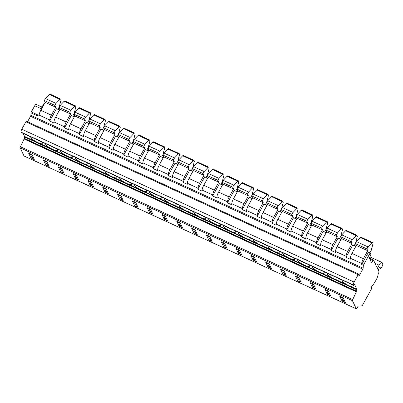 <?xml version="1.0" encoding="UTF-8"?>
<svg xmlns="http://www.w3.org/2000/svg" width="403" height="403" viewBox="0 0 403 403"><rect width="100%" height="100%" fill="white"/><g stroke="black" fill="none" stroke-linecap="round" stroke-linejoin="round"><path stroke-width="0.6" d="M44.678 103.279L44.199 103.062L41.101 108.669L34.754 105.747A2.438 0.72 -65.3 0 1 36.164 104.362L42.003 107.047M27.525 121.756L30.542 116.296A0.977 0.287 114.7 0 0 30.865 115.359L31.021 112.9A0.977 0.287 -65.3 0 1 31.333 111.943L37.681 114.87L37.398 115.379L39.096 116.155L39.162 115.117A4.876 1.441 -65.3 0 1 40.794 110.316L45.191 102.352L44.33 100.533L45.433 98.539L49.297 94.468A2.438 0.72 -65.3 0 1 49.972 94.131L60.556 98.997A2.438 0.72 -65.3 0 1 60.682 99.138L60.934 99.667A1.95 0.579 -65.3 0 1 60.878 100.634L59.246 106.911L57.896 109.359M31.021 112.9L37.373 115.822L37.398 115.379M369.894 259.215L372.891 260.59L371.974 262.252L371.153 261.874M372.891 260.59A0.977 0.287 -65.3 0 1 373.455 260.036A0.977 0.287 -65.3 0 1 373.505 260.091L379.132 271.99L378.17 273.728A5.854 1.733 -65.3 0 1 376.2 279.753L375.304 281.385A9.758 2.886 -65.3 0 1 372.669 285.248L372.14 285.843A0.977 0.287 114.7 0 0 371.586 287.374L371.773 287.772A0.977 0.287 -65.3 0 1 371.47 288.936L362.594 305.016A1.461 0.433 -65.3 0 1 361.823 305.862L358.307 306.013L356.867 308.396A0.977 0.287 -65.3 0 1 356.348 308.869A0.977 0.287 -65.3 0 1 356.297 308.814L352.444 300.668A0.977 0.287 -65.3 0 1 352.701 299.59L356.484 291.641A0.977 0.287 -65.3 0 1 356.509 291.157L356.856 289.822A0.977 0.287 114.7 0 0 356.877 289.324L354.665 284.649A0.977 0.287 114.7 0 0 354.615 284.599A0.977 0.287 114.7 0 0 354.418 284.664L353.708 285.238A0.977 0.287 -65.3 0 1 353.512 285.309A0.977 0.287 -65.3 0 1 353.461 285.259L353.33 284.976A2.438 0.72 -65.3 0 1 354.086 282.075L358.176 274.665A0.977 0.287 -65.3 0 1 358.741 274.105A0.977 0.287 -65.3 0 1 358.816 274.272L358.892 275.516A0.977 0.287 114.7 0 0 358.967 275.682A0.977 0.287 114.7 0 0 359.531 275.123L362.836 269.139A0.977 0.287 114.7 0 0 363.158 268.207L30.865 115.359M39.162 115.117L49.74 119.988L49.675 121.026L56.475 108.704L59.493 110.095M64.561 126.804A4.876 1.441 -65.3 0 1 66.193 121.998L70.59 114.034L69.729 112.215L70.827 110.221L74.696 106.15A2.438 0.72 -65.3 0 1 75.371 105.813L64.787 100.946A2.438 0.72 -65.3 0 0 64.112 101.284L60.248 105.354L59.145 107.349L60.007 109.168L55.609 117.127A4.876 1.441 -65.3 0 0 53.977 121.933L64.561 126.804L64.49 127.837L71.291 115.52L74.308 116.91M64.49 127.837L68.727 129.786L68.792 128.748L79.376 133.615L79.305 134.652L86.106 122.336L89.123 123.726M79.305 134.652L83.542 136.602L83.607 135.564L94.191 140.43L94.126 141.468L100.921 129.151L103.939 130.537M94.126 141.468L98.357 143.418L98.423 142.38L109.006 147.246L108.941 148.284L115.737 135.967L118.754 137.352M108.941 148.284L113.172 150.228L113.238 149.191L123.822 154.062L123.756 155.1L130.552 142.778L133.569 144.168M123.756 155.1L127.988 157.044L128.053 156.006L138.637 160.878L138.572 161.91L145.372 149.594L148.385 150.984M138.572 161.91L142.803 163.86L142.869 162.822L153.452 167.688L153.387 168.726L160.187 156.409L163.2 157.8M153.387 168.726L157.618 170.676L157.684 169.638L168.268 174.504L168.202 175.542L175.003 163.225L178.02 164.61M168.202 175.542L172.434 177.491L172.499 176.454L183.083 181.32L183.017 182.358L189.818 170.041L192.836 171.426M183.017 182.358L187.249 184.302L187.314 183.264L197.898 188.136L197.833 189.173L204.633 176.852L207.651 178.242M197.833 189.173L202.064 191.118L202.13 190.08L212.713 194.951L212.648 195.984L219.449 183.667L222.466 185.058M212.648 195.984L216.879 197.933L216.945 196.896L227.529 201.762L227.463 202.8L234.264 190.483L237.281 191.873M227.463 202.8L231.695 204.749L231.765 203.711L242.344 208.578L242.279 209.615L249.079 197.299L252.097 198.684M242.279 209.615L246.51 211.565L246.581 210.527L257.159 215.393L257.094 216.431L263.894 204.114L266.912 205.5M257.094 216.431L261.33 218.376L261.396 217.338L271.975 222.209L271.909 223.247L278.71 210.925L281.727 212.316M271.909 223.247L276.146 225.191L276.211 224.154L286.79 229.025L286.724 230.058L293.525 217.741L296.543 219.131M286.724 230.058L290.961 232.007L291.026 230.969L301.61 235.836L301.54 236.873L308.34 224.557L311.358 225.947M301.54 236.873L305.776 238.823L305.842 237.785L316.426 242.651L316.355 243.689L323.156 231.372L326.173 232.758M316.355 243.689L320.592 245.639L320.657 244.601L331.241 249.467L331.175 250.505L337.971 238.188L340.988 239.573M331.175 250.505L335.407 252.449L335.472 251.412L346.056 256.283L345.991 257.321L352.786 244.999L355.804 246.389M373.455 260.036L369.405 258.172L370.085 256.464A1.95 0.579 -65.3 0 0 370.493 255.578L370.967 254.721L370.145 252.983L368.453 252.207L361.652 264.524L363.345 265.3L363.158 268.207M24.13 156.026A0.977 0.287 -65.3 0 1 24.054 156.026A0.977 0.287 -65.3 0 1 24.004 155.971L20.15 147.82A0.977 0.287 -65.3 0 1 20.407 146.747L24.19 138.798A0.977 0.287 -65.3 0 1 24.215 138.315L24.563 136.98A0.977 0.287 114.7 0 0 24.583 136.481L23.092 133.328M31.333 111.943L34.754 105.747M21.288 132.471A0.977 0.287 -65.3 0 1 21.218 132.466A0.977 0.287 -65.3 0 1 21.168 132.416L21.037 132.134A2.438 0.72 -65.3 0 1 21.792 129.227L25.883 121.817A0.977 0.287 -65.3 0 1 26.447 121.263L358.741 274.105M29.384 153.347L28.694 153.286L30.885 157.911L34.28 159.553L32.084 154.843L29.384 153.347M44.204 160.157L43.509 160.102L45.7 164.726L49.095 166.368L46.899 161.658L44.204 160.157M59.019 166.973L58.329 166.918L60.515 171.542L63.911 173.184L61.714 168.474L59.019 166.973M73.835 173.789L73.144 173.728L75.331 178.358L78.726 179.995L76.53 175.29L73.835 173.789M88.65 180.604L87.96 180.544L90.146 185.173L93.541 186.811L91.345 182.101L88.65 180.604M103.465 187.42L102.775 187.36L104.961 191.984L108.357 193.626L106.16 188.916L103.465 187.42M118.281 194.231L117.59 194.175L119.777 198.8L123.172 200.442L120.976 195.732L118.281 194.231M133.096 201.047L132.406 200.991L134.592 205.616L137.987 207.258L135.791 202.548L133.096 201.047M147.911 207.862L147.221 207.802L149.407 212.431L152.802 214.069L150.606 209.364L147.911 207.862M162.726 214.678L162.036 214.618L164.222 219.247L167.618 220.884L165.421 216.174L162.726 214.678M177.542 221.494L176.852 221.433L179.043 226.058L182.433 227.7L180.237 222.99L177.542 221.494M192.357 228.305L191.667 228.249L193.858 232.874L197.248 234.516L195.052 229.806L192.357 228.305M207.172 235.12L206.482 235.065L208.673 239.689L212.064 241.332L209.867 236.621L207.172 235.12M221.988 241.936L221.297 241.876L223.489 246.505L226.879 248.142L224.688 243.437L221.988 241.936M236.803 248.752L236.113 248.691L238.304 253.321L241.699 254.958L239.503 250.248L236.803 248.752M251.618 255.567L250.928 255.507L253.119 260.131L256.515 261.774L254.318 257.064L251.618 255.567M266.433 262.378L265.743 262.323L267.935 266.947L271.33 268.589L269.133 263.879L266.433 262.378M281.254 269.194L280.564 269.133L282.75 273.763L286.145 275.405L283.949 270.695L281.254 269.194M296.069 276.01L295.379 275.949L297.565 280.579L300.96 282.216L298.764 277.511L296.069 276.01M310.884 282.825L310.194 282.765L312.38 287.394L315.776 289.032L313.579 284.322L310.884 282.825M325.7 289.641L325.009 289.581L327.196 294.205L330.591 295.847L328.395 291.137L325.7 289.641M340.515 296.452L339.825 296.396L342.011 301.021L345.406 302.663L343.21 297.953L340.515 296.452M377.369 268.262L379.067 265.194A4.876 1.441 -65.3 0 1 381.888 262.413A4.876 1.441 -65.3 0 1 382.145 262.691L382.85 264.187L382.402 265.899L381.243 268A0.977 0.287 -65.3 0 1 380.684 268.554A0.977 0.287 -65.3 0 1 380.628 268.499L379.848 266.846L378.155 269.919M370.145 252.983L363.345 265.3M369.4 258.167L371.511 262.63L371.974 262.252M345.991 257.321L350.222 259.265L350.288 258.227L361.718 263.486L361.652 264.524M361.718 263.486A4.876 1.441 -65.3 0 1 363.35 258.681L367.748 250.716L366.886 248.898L367.989 246.903L371.858 242.833A2.438 0.72 -65.3 0 1 372.528 242.495A2.438 0.72 -65.3 0 1 372.654 242.636L372.906 243.165A1.95 0.579 -65.3 0 1 372.856 244.132L371.223 250.409L369.868 252.857M75.371 105.813A2.438 0.72 -65.3 0 1 75.497 105.949L75.749 106.478A1.95 0.579 -65.3 0 1 75.693 107.45L74.061 113.722L72.711 116.175M369.601 257.396A4.876 1.441 -65.3 0 1 370.458 257.159L381.888 262.413M53.977 121.933L53.911 122.97L49.675 121.026M79.376 133.615A4.876 1.441 -65.3 0 1 81.008 128.809L85.406 120.85L84.544 119.031L85.643 117.036L89.511 112.966A2.438 0.72 -65.3 0 1 90.186 112.628A2.438 0.72 -65.3 0 1 90.312 112.764L90.564 113.293A1.95 0.579 -65.3 0 1 90.514 114.266L88.877 120.537L87.527 122.991M353.461 285.259L21.168 132.416M356.877 289.324L24.583 136.481M41.962 142.007A6.831 1.572 28.9 0 1 42.738 143.01A6.831 1.572 28.9 0 1 42.804 143.166A6.831 1.572 28.9 0 1 37.701 142.501A6.831 1.572 28.9 0 1 30.89 137.559A6.831 1.572 28.9 0 1 30.885 136.914M56.778 148.823A6.831 1.572 28.9 0 1 57.553 149.825A6.831 1.572 28.9 0 1 57.619 149.981A6.831 1.572 28.9 0 1 52.516 149.317A6.831 1.572 28.9 0 1 45.705 144.37A6.831 1.572 28.9 0 1 45.7 143.725M71.593 155.634A6.831 1.572 28.9 0 1 72.374 156.636A6.831 1.572 28.9 0 1 72.434 156.792A6.831 1.572 28.9 0 1 67.331 156.127A6.831 1.572 28.9 0 1 60.521 151.185A6.831 1.572 28.9 0 1 60.515 150.541M86.408 162.449A6.831 1.572 28.9 0 1 87.189 163.452A6.831 1.572 28.9 0 1 87.249 163.608A6.831 1.572 28.9 0 1 82.147 162.943A6.831 1.572 28.9 0 1 75.336 158.001A6.831 1.572 28.9 0 1 75.336 157.356M101.224 169.265A6.831 1.572 28.9 0 1 102.004 170.268A6.831 1.572 28.9 0 1 102.065 170.424A6.831 1.572 28.9 0 1 96.962 169.759A6.831 1.572 28.9 0 1 90.151 164.817A6.831 1.572 28.9 0 1 90.151 164.172M116.039 176.081A6.831 1.572 28.9 0 1 116.82 177.083A6.831 1.572 28.9 0 1 116.88 177.239A6.831 1.572 28.9 0 1 111.777 176.574A6.831 1.572 28.9 0 1 104.966 171.633A6.831 1.572 28.9 0 1 104.966 170.988M130.854 182.897A6.831 1.572 28.9 0 1 131.635 183.899A6.831 1.572 28.9 0 1 131.695 184.055A6.831 1.572 28.9 0 1 126.592 183.39A6.831 1.572 28.9 0 1 119.782 178.443A6.831 1.572 28.9 0 1 119.782 177.799M145.669 189.707A6.831 1.572 28.9 0 1 146.45 190.71A6.831 1.572 28.9 0 1 146.511 190.866A6.831 1.572 28.9 0 1 141.408 190.201A6.831 1.572 28.9 0 1 134.597 185.259A6.831 1.572 28.9 0 1 134.597 184.614M160.49 196.523A6.831 1.572 28.9 0 1 161.265 197.525A6.831 1.572 28.9 0 1 161.326 197.682A6.831 1.572 28.9 0 1 156.223 197.017A6.831 1.572 28.9 0 1 149.412 192.075A6.831 1.572 28.9 0 1 149.412 191.43M175.305 203.339A6.831 1.572 28.9 0 1 176.081 204.341A6.831 1.572 28.9 0 1 176.141 204.497A6.831 1.572 28.9 0 1 171.038 203.832A6.831 1.572 28.9 0 1 164.228 198.891A6.831 1.572 28.9 0 1 164.228 198.246M190.12 210.154A6.831 1.572 28.9 0 1 190.896 211.157A6.831 1.572 28.9 0 1 190.957 211.313A6.831 1.572 28.9 0 1 185.854 210.648A6.831 1.572 28.9 0 1 179.043 205.706A6.831 1.572 28.9 0 1 179.043 205.062M204.936 216.97A6.831 1.572 28.9 0 1 205.711 217.973A6.831 1.572 28.9 0 1 205.772 218.129A6.831 1.572 28.9 0 1 200.669 217.464A6.831 1.572 28.9 0 1 193.858 212.517A6.831 1.572 28.9 0 1 193.858 211.872M219.751 223.781A6.831 1.572 28.9 0 1 220.527 224.783A6.831 1.572 28.9 0 1 220.592 224.939A6.831 1.572 28.9 0 1 215.489 224.275A6.831 1.572 28.9 0 1 208.673 219.333A6.831 1.572 28.9 0 1 208.673 218.688M234.566 230.597A6.831 1.572 28.9 0 1 235.342 231.599A6.831 1.572 28.9 0 1 235.407 231.755A6.831 1.572 28.9 0 1 230.304 231.09A6.831 1.572 28.9 0 1 223.489 226.148A6.831 1.572 28.9 0 1 223.489 225.504M249.381 237.412A6.831 1.572 28.9 0 1 250.157 238.415A6.831 1.572 28.9 0 1 250.223 238.571A6.831 1.572 28.9 0 1 245.12 237.906A6.831 1.572 28.9 0 1 238.304 232.964A6.831 1.572 28.9 0 1 238.304 232.319M264.197 244.228A6.831 1.572 28.9 0 1 264.973 245.231A6.831 1.572 28.9 0 1 265.038 245.387A6.831 1.572 28.9 0 1 259.935 244.722A6.831 1.572 28.9 0 1 253.124 239.78A6.831 1.572 28.9 0 1 253.119 239.135M279.012 251.044A6.831 1.572 28.9 0 1 279.788 252.046A6.831 1.572 28.9 0 1 279.853 252.202A6.831 1.572 28.9 0 1 274.75 251.537A6.831 1.572 28.9 0 1 267.94 246.591A6.831 1.572 28.9 0 1 267.935 245.946M293.827 257.855A6.831 1.572 28.9 0 1 294.608 258.857A6.831 1.572 28.9 0 1 294.669 259.013A6.831 1.572 28.9 0 1 289.566 258.348A6.831 1.572 28.9 0 1 282.755 253.406A6.831 1.572 28.9 0 1 282.75 252.762M308.643 264.67A6.831 1.572 28.9 0 1 309.423 265.673A6.831 1.572 28.9 0 1 309.484 265.829A6.831 1.572 28.9 0 1 304.381 265.164A6.831 1.572 28.9 0 1 297.57 260.222A6.831 1.572 28.9 0 1 297.565 259.577M323.458 271.486A6.831 1.572 28.9 0 1 324.239 272.488A6.831 1.572 28.9 0 1 324.299 272.645A6.831 1.572 28.9 0 1 319.196 271.98A6.831 1.572 28.9 0 1 312.385 267.038A6.831 1.572 28.9 0 1 312.385 266.393M338.273 278.302A6.831 1.572 28.9 0 1 339.054 279.304A6.831 1.572 28.9 0 1 339.114 279.46A6.831 1.572 28.9 0 1 334.011 278.795A6.831 1.572 28.9 0 1 327.201 273.854A6.831 1.572 28.9 0 1 327.201 273.209M353.088 285.117A6.831 1.572 28.9 0 1 353.869 286.12A6.831 1.572 28.9 0 1 353.93 286.276A6.831 1.572 28.9 0 1 348.827 285.611A6.831 1.572 28.9 0 1 342.016 280.664A6.831 1.572 28.9 0 1 342.016 280.02M356.856 289.822L24.563 136.98M356.509 291.157L24.215 138.315M356.615 291.928L24.321 139.08M60.007 109.168L70.59 114.034M59.145 107.349L69.729 112.215M68.792 128.748A4.876 1.441 -65.3 0 1 70.424 123.943L74.822 115.978L85.406 120.85M74.822 115.978L73.961 114.165L84.544 119.031M83.607 135.564A4.876 1.441 -65.3 0 1 85.24 130.758L89.637 122.794L100.221 127.66L99.36 125.847L100.463 123.852L104.327 119.782A2.438 0.72 -65.3 0 1 105.002 119.444A2.438 0.72 -65.3 0 1 105.128 119.58L105.379 120.109A1.95 0.579 -65.3 0 1 105.329 121.081L103.692 127.353L102.342 129.801M89.637 122.794L88.776 120.976L99.36 125.847M98.423 142.38A4.876 1.441 -65.3 0 1 100.055 137.574L104.453 129.61L115.036 134.476L114.175 132.658L115.278 130.663L119.142 126.592A2.438 0.72 -65.3 0 1 119.817 126.255A2.438 0.72 -65.3 0 1 119.943 126.396L120.195 126.925A1.95 0.579 -65.3 0 1 120.144 127.897L118.507 134.169L117.157 136.617M104.453 129.61L103.591 127.791L114.175 132.658M113.238 149.191A4.876 1.441 -65.3 0 1 114.87 144.39L119.268 136.426L129.852 141.292L128.99 139.473L130.093 137.478L133.962 133.408A2.438 0.72 -65.3 0 1 134.632 133.071A2.438 0.72 -65.3 0 1 134.758 133.212L135.01 133.741A1.95 0.579 -65.3 0 1 134.96 134.708L133.322 140.985L131.972 143.433M119.268 136.426L118.406 134.607L128.99 139.473M128.053 156.006A4.876 1.441 -65.3 0 1 129.685 151.201L134.083 143.241L144.667 148.108L143.806 146.289L144.909 144.294L148.778 140.224A2.438 0.72 -65.3 0 1 149.448 139.886A2.438 0.72 -65.3 0 1 149.573 140.022L149.825 140.551A1.95 0.579 -65.3 0 1 149.775 141.524L148.143 147.795L146.788 150.248M134.083 143.241L133.222 141.423L143.806 146.289M142.869 162.822A4.876 1.441 -65.3 0 1 144.501 158.016L148.898 150.052L159.482 154.923L158.621 153.105L159.724 151.11L163.593 147.04A2.438 0.72 -65.3 0 1 164.263 146.702A2.438 0.72 -65.3 0 1 164.389 146.838L164.641 147.367A1.95 0.579 -65.3 0 1 164.59 148.339L162.958 154.611L161.603 157.064M148.898 150.052L148.037 148.239L158.621 153.105M157.684 169.638A4.876 1.441 -65.3 0 1 159.321 164.832L163.714 156.868L174.298 161.734L173.436 159.92L174.539 157.926L178.408 153.855A2.438 0.72 -65.3 0 1 179.078 153.518A2.438 0.72 -65.3 0 1 179.209 153.654L179.456 154.183A1.95 0.579 -65.3 0 1 179.406 155.155L177.773 161.427L176.418 163.875M163.714 156.868L162.857 155.049L173.436 159.92M172.499 176.454A4.876 1.441 -65.3 0 1 174.136 171.648L178.529 163.683L189.113 168.55L188.251 166.731L189.355 164.736L193.223 160.666A2.438 0.72 -65.3 0 1 193.893 160.329A2.438 0.72 -65.3 0 1 194.024 160.47L194.271 160.999A1.95 0.579 -65.3 0 1 194.221 161.971L192.589 168.242L191.234 170.691M178.529 163.683L177.673 161.865L188.251 166.731M187.314 183.264A4.876 1.441 -65.3 0 1 188.952 178.464L193.344 170.499L203.928 175.365L203.067 173.547L204.17 171.552L208.039 167.482A2.438 0.72 -65.3 0 1 208.709 167.144A2.438 0.72 -65.3 0 1 208.84 167.285L209.086 167.814A1.95 0.579 -65.3 0 1 209.036 168.781L207.404 175.058L206.049 177.506M193.344 170.499L192.488 168.681L203.067 173.547M202.13 190.08A4.876 1.441 -65.3 0 1 203.767 185.274L208.16 177.315L218.743 182.181L217.882 180.363L218.985 178.368L222.854 174.298A2.438 0.72 -65.3 0 1 223.524 173.96A2.438 0.72 -65.3 0 1 223.655 174.096L223.902 174.625A1.95 0.579 -65.3 0 1 223.851 175.597L222.219 181.869L220.864 184.322M208.16 177.315L207.303 175.496L217.882 180.363M216.945 196.896A4.876 1.441 -65.3 0 1 218.582 192.09L222.975 184.126L233.559 188.997L232.702 187.178L233.8 185.184L237.669 181.113A2.438 0.72 -65.3 0 1 238.339 180.776A2.438 0.72 -65.3 0 1 238.47 180.912L238.717 181.441A1.95 0.579 -65.3 0 1 238.667 182.413L237.035 188.685L235.679 191.138M222.975 184.126L222.118 182.312L232.702 187.178M231.765 203.711A4.876 1.441 -65.3 0 1 233.397 198.906L237.795 190.941L248.374 195.808L247.518 193.994L248.616 191.999L252.485 187.929A2.438 0.72 -65.3 0 1 253.155 187.591A2.438 0.72 -65.3 0 1 253.286 187.727L253.537 188.256A1.95 0.579 -65.3 0 1 253.482 189.229L251.85 195.5L250.495 197.949M237.795 190.941L236.934 189.123L247.518 193.994M246.581 210.527A4.876 1.441 -65.3 0 1 248.213 205.721L252.61 197.757L263.189 202.623L262.333 200.805L263.431 198.81L267.3 194.74A2.438 0.72 -65.3 0 1 267.975 194.402A2.438 0.72 -65.3 0 1 268.101 194.543L268.353 195.072A1.95 0.579 -65.3 0 1 268.297 196.044L266.665 202.316L265.315 204.764M252.61 197.757L251.749 195.939L262.333 200.805M261.396 217.338A4.876 1.441 -65.3 0 1 263.028 212.537L267.426 204.573L278.005 209.439L277.148 207.621L278.246 205.626L282.115 201.555A2.438 0.72 -65.3 0 1 282.79 201.218A2.438 0.72 -65.3 0 1 282.916 201.359L283.168 201.888A1.95 0.579 -65.3 0 1 283.113 202.855L281.48 209.132L280.13 211.58M267.426 204.573L266.564 202.754L277.148 207.621M276.211 224.154A4.876 1.441 -65.3 0 1 277.843 219.348L282.241 211.389L292.82 216.255L291.963 214.436L293.062 212.441L296.93 208.371A2.438 0.72 -65.3 0 1 297.605 208.034A2.438 0.72 -65.3 0 1 297.731 208.17L297.983 208.699A1.95 0.579 -65.3 0 1 297.928 209.671L296.296 215.943L294.946 218.396M282.241 211.389L281.38 209.57L291.963 214.436M291.026 230.969A4.876 1.441 -65.3 0 1 292.659 226.164L297.056 218.199L307.64 223.071L306.779 221.252L307.877 219.257L311.746 215.187A2.438 0.72 -65.3 0 1 312.421 214.849A2.438 0.72 -65.3 0 1 312.547 214.985L312.799 215.514A1.95 0.579 -65.3 0 1 312.743 216.487L311.111 222.758L309.761 225.212M297.056 218.199L296.195 216.386L306.779 221.252M305.842 237.785A4.876 1.441 -65.3 0 1 307.474 232.979L311.872 225.015L322.455 229.881L321.594 228.068L322.697 226.073L326.561 222.003A2.438 0.72 -65.3 0 1 327.236 221.665A2.438 0.72 -65.3 0 1 327.362 221.801L327.614 222.33A1.95 0.579 -65.3 0 1 327.563 223.302L325.926 229.574L324.576 232.022M311.872 225.015L311.01 223.197L321.594 228.068M320.657 244.601A4.876 1.441 -65.3 0 1 322.289 239.795L326.687 231.831L337.271 236.697L336.409 234.878L337.513 232.884L341.376 228.813A2.438 0.72 -65.3 0 1 342.051 228.476A2.438 0.72 -65.3 0 1 342.177 228.617L342.429 229.146A1.95 0.579 -65.3 0 1 342.379 230.118L340.742 236.39L339.391 238.838M326.687 231.831L325.825 230.012L336.409 234.878M335.472 251.412A4.876 1.441 -65.3 0 1 337.104 246.611L341.502 238.647L352.086 243.513L351.225 241.694L352.328 239.699L356.192 235.629A2.438 0.72 -65.3 0 1 356.867 235.292A2.438 0.72 -65.3 0 1 356.993 235.433L357.244 235.962A1.95 0.579 -65.3 0 1 357.194 236.929L355.557 243.205L354.207 245.654M341.502 238.647L340.641 236.828L351.225 241.694M44.33 100.533L54.914 105.4L56.012 103.405L59.881 99.334A2.438 0.72 -65.3 0 1 60.556 98.997M45.191 102.352L55.77 107.218L54.914 105.4M350.288 258.227A4.876 1.441 -65.3 0 1 351.92 253.422L356.317 245.462L367.748 250.716M356.317 245.462L355.456 243.644L366.886 248.898M94.191 140.43A4.876 1.441 -65.3 0 1 95.823 135.625L100.221 127.66M109.006 147.246A4.876 1.441 -65.3 0 1 110.639 142.44L115.036 134.476M123.822 154.062A4.876 1.441 -65.3 0 1 125.454 149.256L129.852 141.292M138.637 160.878A4.876 1.441 -65.3 0 1 140.269 156.072L144.667 148.108M153.452 167.688A4.876 1.441 -65.3 0 1 155.084 162.883L159.482 154.923M168.268 174.504A4.876 1.441 -65.3 0 1 169.9 169.698L174.298 161.734M183.083 181.32A4.876 1.441 -65.3 0 1 184.715 176.514L189.113 168.55M197.898 188.136A4.876 1.441 -65.3 0 1 199.53 183.33L203.928 175.365M212.713 194.951A4.876 1.441 -65.3 0 1 214.351 190.145L218.743 182.181M227.529 201.762A4.876 1.441 -65.3 0 1 229.166 196.956L233.559 188.997M242.344 208.578A4.876 1.441 -65.3 0 1 243.981 203.772L248.374 195.808M257.159 215.393A4.876 1.441 -65.3 0 1 258.797 210.588L263.189 202.623M271.975 222.209A4.876 1.441 -65.3 0 1 273.612 217.403L278.005 209.439M286.79 229.025A4.876 1.441 -65.3 0 1 288.427 224.219L292.82 216.255M301.61 235.836A4.876 1.441 -65.3 0 1 303.242 231.03L307.64 223.071M316.426 242.651A4.876 1.441 -65.3 0 1 318.058 237.846L322.455 229.881M331.241 249.467A4.876 1.441 -65.3 0 1 332.873 244.661L337.271 236.697M346.056 256.283A4.876 1.441 -65.3 0 1 347.688 251.477L352.086 243.513M49.74 119.988A4.876 1.441 -65.3 0 1 51.377 115.182L55.77 107.218M73.961 114.165L75.064 112.17L78.933 108.1A2.438 0.72 -65.3 0 1 79.603 107.762L90.186 112.628M88.776 120.976L89.879 118.981L93.748 114.91A2.438 0.72 -65.3 0 1 94.418 114.573L105.002 119.444M103.591 127.791L104.694 125.796L108.563 121.726A2.438 0.72 -65.3 0 1 109.233 121.389L119.817 126.255M118.406 134.607L119.51 132.612L123.378 128.542A2.438 0.72 -65.3 0 1 124.048 128.204L134.632 133.071M133.222 141.423L134.325 139.428L138.194 135.358A2.438 0.72 -65.3 0 1 138.864 135.02L149.448 139.886M148.037 148.239L149.14 146.244L153.009 142.173A2.438 0.72 -65.3 0 1 153.679 141.836L164.263 146.702M162.857 155.049L163.956 153.054L167.824 148.984A2.438 0.72 -65.3 0 1 168.494 148.647L179.078 153.518M177.673 161.865L178.771 159.87L182.64 155.8A2.438 0.72 -65.3 0 1 183.31 155.462L193.893 160.329M192.488 168.681L193.586 166.686L197.455 162.616A2.438 0.72 -65.3 0 1 198.13 162.278L208.709 167.144M207.303 175.496L208.401 173.502L212.27 169.431A2.438 0.72 -65.3 0 1 212.945 169.094L223.524 173.96M222.118 182.312L223.217 180.317L227.085 176.247A2.438 0.72 -65.3 0 1 227.76 175.91L238.339 180.776M236.934 189.123L238.032 187.128L241.901 183.058A2.438 0.72 -65.3 0 1 242.576 182.72L253.155 187.591M251.749 195.939L252.847 193.944L256.716 189.873A2.438 0.72 -65.3 0 1 257.391 189.536L267.975 194.402M266.564 202.754L267.668 200.759L271.531 196.689A2.438 0.72 -65.3 0 1 272.206 196.352L282.79 201.218M281.38 209.57L282.483 207.575L286.347 203.505A2.438 0.72 -65.3 0 1 287.022 203.167L297.605 208.034M296.195 216.386L297.298 214.391L301.167 210.321A2.438 0.72 -65.3 0 1 301.837 209.983L312.421 214.849M311.01 223.197L312.113 221.202L315.982 217.131A2.438 0.72 -65.3 0 1 316.652 216.794L327.236 221.665M325.825 230.012L326.929 228.017L330.798 223.947A2.438 0.72 -65.3 0 1 331.468 223.61L342.051 228.476M340.641 236.828L341.744 234.833L345.613 230.763A2.438 0.72 -65.3 0 1 346.283 230.425L356.867 235.292M355.456 243.644L356.559 241.649L360.428 237.579A2.438 0.72 -65.3 0 1 361.098 237.241L372.528 242.495M60.248 105.354L70.827 110.221M75.064 112.17L85.643 117.036M89.879 118.981L100.463 123.852M104.694 125.796L115.278 130.663M119.51 132.612L130.093 137.478M134.325 139.428L144.909 144.294M149.14 146.244L159.724 151.11M163.956 153.054L174.539 157.926M178.771 159.87L189.355 164.736M193.586 166.686L204.17 171.552M208.401 173.502L218.985 178.368M223.217 180.317L233.8 185.184M238.032 187.128L248.616 191.999M252.847 193.944L263.431 198.81M267.668 200.759L278.246 205.626M282.483 207.575L293.062 212.441M297.298 214.391L307.877 219.257M312.113 221.202L322.697 226.073M326.929 228.017L337.513 232.884M341.744 234.833L352.328 239.699M45.433 98.539L56.012 103.405M356.559 241.649L367.989 246.903M30.175 153.704L31.575 156.666L33.484 157.805M44.99 160.52L46.39 163.482L48.3 164.615M59.805 167.336L61.206 170.298L63.115 171.431M74.62 174.151L76.021 177.108L77.93 178.247M89.436 180.967L90.836 183.924L92.745 185.063M104.251 187.778L105.651 190.74L107.561 191.878M119.066 194.594L120.467 197.556L122.376 198.689M133.882 201.409L135.282 204.371L137.191 205.505M148.697 208.225L150.097 211.182L152.007 212.321M163.512 215.041L164.913 217.998L166.822 219.136M178.328 221.852L179.728 224.814L181.637 225.952M193.143 228.667L194.543 231.629L196.452 232.763M207.958 235.483L209.359 238.445L211.268 239.578M222.773 242.299L224.174 245.256L226.083 246.394M237.594 249.114L238.989 252.071L240.898 253.21M252.409 255.925L253.809 258.887L255.719 260.026M267.224 262.741L268.625 265.703L270.534 266.836M282.04 269.557L283.44 272.519L285.349 273.652M296.855 276.372L298.255 279.329L300.164 280.468M311.67 283.188L313.071 286.145L314.98 287.284M326.485 289.999L327.886 292.961L329.795 294.099M341.301 296.815L342.701 299.777L344.61 300.91M24.004 155.971L356.297 308.814M352.444 300.668L20.15 147.82M375.042 263.34L379.067 265.194M379.278 267.879L380.628 268.499M362.836 269.139L30.542 116.296M359.531 275.123L358.846 274.811M358.176 274.665L25.883 121.817M354.086 282.075L21.792 129.227M353.33 284.976L21.037 132.134M356.484 291.641L24.19 138.798M352.701 299.59L20.407 146.747M55.609 117.127L66.193 121.998M70.424 123.943L81.008 128.809M85.24 130.758L95.823 135.625M100.055 137.574L110.639 142.44M114.87 144.39L125.454 149.256M129.685 151.201L140.269 156.072M144.501 158.016L155.084 162.883M159.321 164.832L169.9 169.698M174.136 171.648L184.715 176.514M188.952 178.464L199.53 183.33M203.767 185.274L214.351 190.145M218.582 192.09L229.166 196.956M233.397 198.906L243.981 203.772M248.213 205.721L258.797 210.588M263.028 212.537L273.612 217.403M277.843 219.348L288.427 224.219M292.659 226.164L303.242 231.03M307.474 232.979L318.058 237.846M322.289 239.795L332.873 244.661M337.104 246.611L347.688 251.477M40.794 110.316L51.377 115.182M351.92 253.422L363.35 258.681M64.112 101.284L74.696 106.15M78.933 108.1L89.511 112.966M93.748 114.91L104.327 119.782M108.563 121.726L119.142 126.592M123.378 128.542L133.962 133.408M138.194 135.358L148.778 140.224M153.009 142.173L163.593 147.04M167.824 148.984L178.408 153.855M182.64 155.8L193.223 160.666M197.455 162.616L208.039 167.482M212.27 169.431L222.854 174.298M227.085 176.247L237.669 181.113M241.901 183.058L252.485 187.929M256.716 189.873L267.3 194.74M271.531 196.689L282.115 201.555M286.347 203.505L296.93 208.371M301.167 210.321L311.746 215.187M315.982 217.131L326.561 222.003M330.798 223.947L341.376 228.813M345.613 230.763L356.192 235.629M49.297 94.468L59.881 99.334M360.428 237.579L371.858 242.833M33.58 159.412L33.938 158.767M31.887 158.631L32.578 157.387M30.885 157.911L31.575 156.666M48.395 166.227L48.753 165.578M46.703 165.447L47.393 164.202M45.7 164.726L46.39 163.482M63.211 173.043L63.568 172.393M61.518 172.262L62.208 171.013M60.515 171.542L61.206 170.298M78.026 179.854L78.383 179.209M76.333 179.078L77.023 177.829M75.331 178.358L76.021 177.108M92.841 186.67L93.199 186.025M91.149 185.894L91.839 184.645M90.146 185.173L90.836 183.924M107.656 193.485L108.014 192.841M105.964 192.705L106.654 191.46M104.961 191.984L105.651 190.74M122.477 200.301L122.829 199.651M120.779 199.52L121.469 198.276M119.777 198.8L120.467 197.556M137.292 207.117L137.645 206.467M135.594 206.336L136.285 205.087M134.592 205.616L135.282 204.371M152.107 213.928L152.46 213.283M150.415 213.152L151.1 211.902M149.407 212.431L150.097 211.182M166.923 220.743L167.28 220.098M165.23 219.967L165.915 218.718M164.222 219.247L164.913 217.998M181.738 227.559L182.096 226.914M180.045 226.778L180.73 225.534M179.043 226.058L179.728 224.814M196.553 234.375L196.911 233.725M194.861 233.594L195.546 232.35M193.858 232.874L194.543 231.629M211.368 241.19L211.726 240.541M209.676 240.41L210.361 239.16M208.673 239.689L209.359 238.445M226.184 248.001L226.541 247.356M224.491 247.225L225.176 245.976M223.489 246.505L224.174 245.256M240.999 254.817L241.357 254.172M239.306 254.041L239.997 252.792M238.304 253.321L238.989 252.071M255.814 261.633L256.172 260.988M254.122 260.852L254.812 259.608M253.119 260.131L253.809 258.887M270.63 268.448L270.987 267.799M268.937 267.668L269.627 266.423M267.935 266.947L268.625 265.703M285.445 275.264L285.803 274.614M283.752 274.483L284.442 273.234M282.75 273.763L283.44 272.519M300.26 282.075L300.618 281.43M298.568 281.299L299.258 280.05M297.565 280.579L298.255 279.329M315.075 288.891L315.433 288.246M313.383 288.115L314.073 286.865M312.38 287.394L313.071 286.145M329.891 295.706L330.248 295.061M328.198 294.925L328.888 293.681M327.196 294.205L327.886 292.961M344.706 302.522L345.064 301.872M343.013 301.741L343.704 300.497M342.011 301.021L342.701 299.777M356.348 308.869L24.054 156.026M380.684 268.554L379.263 267.904M353.512 285.309L21.218 132.466"/></g></svg>

